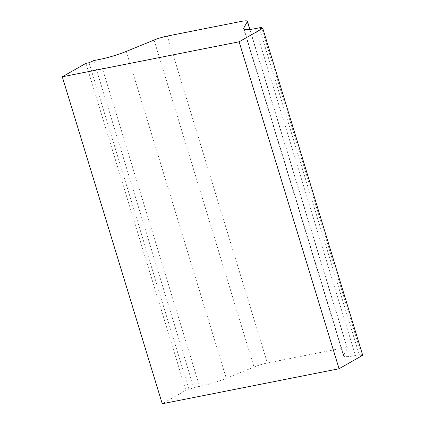 <?xml version="1.0" encoding="UTF-8"?>
<svg xmlns="http://www.w3.org/2000/svg" width="425" height="425" viewBox="0 0 425 425"><rect width="100%" height="100%" fill="white"/><g stroke="black" fill="none" stroke-linecap="round" stroke-linejoin="round"><path stroke-width="0.32" stroke-dasharray="2.12 1.59" d="M362.716 355.279L359.592 355.9L361.393 354.344L355.454 355.523A25.941 3.915 163 0 1 343.549 355.762A25.941 3.915 163 0 1 343.671 355.093L347.326 348.537A12.968 1.96 -17 0 0 347.39 348.203A12.968 1.96 -17 0 0 341.434 348.325L267.362 362.993A12.968 1.96 -17 0 0 254.023 367.014L226.281 378.335A25.941 3.915 163 0 1 199.601 386.378L193.662 387.558L189.013 389.672L185.89 390.293L162.244 403.75M93.702 60.605L193.662 387.558M89.053 62.719L189.013 389.672M85.93 63.341L185.89 390.293M259.632 28.948L359.592 355.9M261.779 28.523L361.393 354.344M154.062 40.062L254.023 367.014M167.402 36.035L267.362 362.993M126.321 51.383L226.281 378.335M99.641 59.426L199.601 386.378M255.494 28.571L355.454 355.523M244.067 29.304L343.671 355.093M249.783 29.484L347.326 348.537M241.474 21.372L341.434 348.325M243.589 28.81L343.549 355.762M249.942 29.468L347.39 348.203"/><path stroke-width="0.64" d="M62.284 76.797L239.11 41.788L339.07 368.741L162.244 403.75L62.284 76.797L85.93 63.341L89.053 62.719L93.702 60.605L99.641 59.426A25.941 3.915 163 0 0 126.321 51.383L154.062 40.062A12.968 1.96 163 0 1 167.402 36.035L241.474 21.372A12.968 1.96 163 0 1 247.43 21.25A12.968 1.96 163 0 1 247.366 21.585L249.783 29.484M339.07 368.741L362.716 355.279L262.756 28.326L259.632 28.948L261.433 27.391L261.779 28.523M239.11 41.788L262.756 28.326M261.433 27.391L255.494 28.571A25.941 3.915 163 0 1 243.589 28.81A25.941 3.915 163 0 1 243.711 28.14L247.366 21.585M243.711 28.14L244.067 29.304M247.43 21.25L249.942 29.468"/></g></svg>
